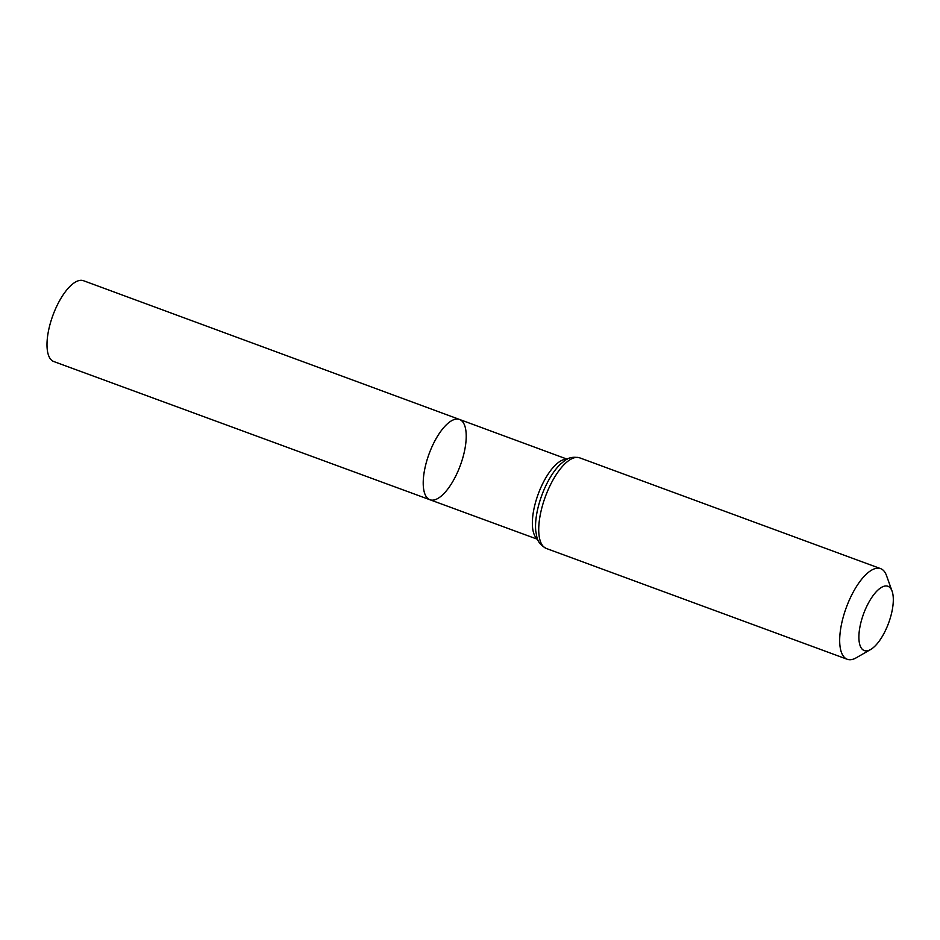 <?xml version="1.0" encoding="UTF-8"?>
<svg xmlns="http://www.w3.org/2000/svg" width="940" height="940" viewBox="0 0 940 940"><rect width="100%" height="100%" fill="white"/><g stroke="black" fill="none" stroke-linecap="round" stroke-linejoin="round"><path stroke-width="1.41" d="M427.136 497.824A42.794 16.65 -69.8 0 1 430.637 449.884A42.794 16.65 -69.8 0 1 459.507 419.452A42.794 16.65 110.2 0 0 429.098 453.844A42.794 16.65 110.2 0 0 429.944 499.751A42.794 16.65 -69.8 0 1 427.136 497.824M862.027 649.023A34.251 13.325 -69.8 0 1 867.914 604.02A34.251 13.325 -69.8 0 1 892.107 591.248A34.251 13.325 -69.8 0 1 888.606 623.032A34.251 13.325 -69.8 0 1 870.652 649.505A34.251 13.325 -69.8 0 1 862.027 649.023M870.652 649.505L856.281 657.777A48.293 18.788 -69.8 0 1 847.269 659.281A48.293 18.788 -69.8 0 1 844.108 657.107A48.293 18.788 -69.8 0 1 848.068 602.998A48.293 18.788 -69.8 0 1 880.639 568.641A48.293 18.788 -69.8 0 1 886.526 575.633L892.107 591.248M462.304 421.379A42.794 16.65 110.2 0 0 459.507 419.452L83.519 280.719A43.064 16.756 110.2 0 0 52.91 315.335A43.064 16.756 110.2 0 0 53.768 361.536L429.944 499.751A42.794 16.65 110.2 0 0 458.802 469.307A42.794 16.65 110.2 0 0 462.304 421.379M566.938 459.319A42.711 16.614 110.2 0 0 538.972 492.078A42.711 16.614 110.2 0 0 536.27 537.927A42.711 16.614 110.2 0 0 537.574 539.067M560.604 464.019A45.496 17.707 110.2 0 0 535.8 531.394C537.151 537.398 536.329 542.768 546.316 548.466A48.293 18.788 110.2 0 1 543.155 546.293A48.293 18.788 110.2 0 1 547.115 492.184A48.293 18.788 110.2 0 1 579.686 457.839C568.383 455.7 565.528 460.33 560.604 464.019M567.184 459.178L459.507 419.452M537.68 539.337L429.944 499.751M880.639 568.641L579.686 457.839M847.269 659.281L546.316 548.466"/></g></svg>
